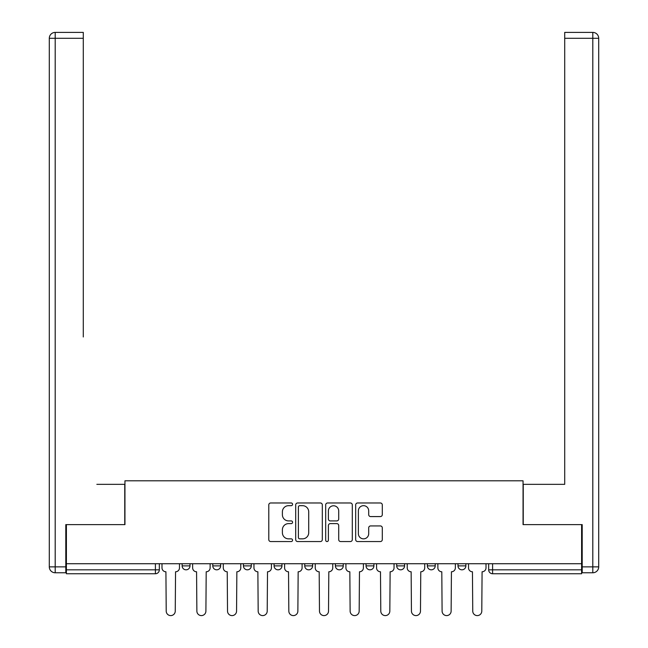 <?xml version="1.0" encoding="UTF-8"?>
<svg xmlns="http://www.w3.org/2000/svg" width="648" height="648" viewBox="0 0 648 648"><rect width="100%" height="100%" fill="white"/><g stroke="black" fill="none" stroke-linecap="round" stroke-linejoin="round"><path stroke-width="0.97" d="M292.564 504.33A1.353 1.353 0 0 0 291.211 502.978L270.718 502.978A1.928 1.928 0 0 0 268.79 504.905L268.79 539.622A1.928 1.928 0 0 0 270.718 541.55L291.211 541.55A1.353 1.353 0 0 0 292.564 540.205A1.353 1.353 0 0 0 291.211 538.853L288.562 538.853A6.172 6.172 0 0 1 282.39 532.68L282.39 529.789A6.172 6.172 0 0 1 288.562 523.616L291.211 523.616A1.353 1.353 0 0 0 292.564 522.264A1.353 1.353 0 0 0 291.211 520.911L288.562 520.911A6.172 6.172 0 0 1 282.39 514.739L282.39 511.847A6.172 6.172 0 0 1 288.562 505.675L291.211 505.675A1.353 1.353 0 0 0 292.564 504.33M427.356 563.728L427.356 565.89L435.213 565.89A3.929 3.929 0 0 1 431.285 569.819A3.929 3.929 0 0 1 427.356 565.89L427.356 563.728M366.047 563.728L366.047 565.89L373.912 565.89A3.929 3.929 0 0 1 369.984 569.819A3.929 3.929 0 0 1 366.047 565.89L366.047 563.728M335.397 563.728L335.397 565.89L343.254 565.89A3.929 3.929 0 0 1 339.325 569.819A3.929 3.929 0 0 1 335.397 565.89L335.397 563.728M274.088 563.728L274.088 565.89L281.953 565.89A3.929 3.929 0 0 1 278.016 569.819A3.929 3.929 0 0 1 274.088 565.89L274.088 563.728M380.368 516.577A1.928 1.928 0 0 0 382.296 514.65L382.296 504.905A1.928 1.928 0 0 0 380.368 502.978L357.607 502.978A1.928 1.928 0 0 0 355.679 504.905L355.679 539.622A1.928 1.928 0 0 0 357.607 541.55L380.368 541.55A1.928 1.928 0 0 0 382.296 539.622L382.296 527.861A1.928 1.928 0 0 0 380.368 525.933L370.624 525.933A1.928 1.928 0 0 0 368.696 527.861L368.696 533.693A5.16 5.16 0 0 1 363.536 538.853A5.16 5.16 0 0 1 358.376 533.693L358.376 510.835A5.16 5.16 0 0 1 363.536 505.675A5.16 5.16 0 0 1 368.696 510.835L368.696 514.65A1.928 1.928 0 0 0 370.624 516.577L380.368 516.577M66.396 563.728L66.396 524.621L124.951 524.621L124.951 480.8L523.049 480.8L523.049 524.621L581.604 524.621L581.604 563.728L66.396 563.728L66.396 569.819L159.335 569.819L159.335 563.728L159.335 569.819A3.929 3.929 0 0 1 155.407 573.747L66.396 573.747L66.396 569.819M322.315 504.905A1.928 1.928 0 0 0 320.387 502.978L297.626 502.978A1.928 1.928 0 0 0 295.699 504.905L295.699 539.622A1.928 1.928 0 0 0 297.626 541.55L320.387 541.55A1.928 1.928 0 0 0 322.315 539.622L322.315 504.905M327.613 502.978L350.374 502.978A1.928 1.928 0 0 1 352.301 504.905L352.301 539.622A1.928 1.928 0 0 1 350.374 541.55L340.637 541.55A1.928 1.928 0 0 1 338.71 539.622L338.71 525.544A1.928 1.928 0 0 0 336.782 523.616L330.318 523.616A1.928 1.928 0 0 0 328.39 525.544L328.39 540.205A1.353 1.353 0 0 1 327.038 541.55A1.353 1.353 0 0 1 325.685 540.205L325.685 504.905A1.928 1.928 0 0 1 327.613 502.978M488.665 563.728L488.665 569.819L581.604 569.819L581.604 573.747L492.593 573.747A3.929 3.929 0 0 1 488.665 569.819L488.665 563.728M581.604 563.728L581.604 569.819M465.872 563.728L465.872 565.89A3.929 3.929 0 0 1 461.943 569.819A3.929 3.929 0 0 1 458.006 565.89L465.872 565.89L465.872 563.728M458.006 563.728L458.006 565.89M435.213 563.728L435.213 565.89M404.563 563.728L404.563 565.89A3.929 3.929 0 0 1 400.634 569.819A3.929 3.929 0 0 1 396.706 565.89L404.563 565.89L404.563 563.728M396.706 563.728L396.706 565.89M373.912 563.728L373.912 565.89L373.912 563.728M343.254 565.89L343.254 563.728L343.254 565.89A3.929 3.929 0 0 1 339.325 569.819M312.603 563.728L312.603 565.89A3.929 3.929 0 0 1 308.675 569.819A3.929 3.929 0 0 1 304.746 565.89A3.929 3.929 0 0 0 308.675 569.819A3.929 3.929 0 0 0 312.603 565.89L312.603 563.728M304.746 563.728L304.746 565.89L312.603 565.89M281.953 563.728L281.953 565.89M251.294 563.728L251.294 565.89A3.929 3.929 0 0 1 247.366 569.819A3.929 3.929 0 0 1 243.437 565.89A3.929 3.929 0 0 0 247.366 569.819A3.929 3.929 0 0 0 251.294 565.89L243.437 565.89L243.437 563.728M212.787 563.728L212.787 565.89L220.644 565.89L220.644 563.728L220.644 565.89A3.929 3.929 0 0 1 216.716 569.819A3.929 3.929 0 0 1 212.787 565.89A3.929 3.929 0 0 0 216.716 569.819M182.129 563.728L182.129 565.89L189.994 565.89L189.994 563.728L189.994 565.89A3.929 3.929 0 0 1 186.057 569.819A3.929 3.929 0 0 1 182.129 565.89A3.929 3.929 0 0 0 186.057 569.819M155.407 563.728L155.407 573.747A3.929 3.929 0 0 0 159.335 569.819M299.749 505.675A1.353 1.353 0 0 0 298.396 507.028L298.396 537.5A1.353 1.353 0 0 0 299.749 538.853L302.543 538.853A6.172 6.172 0 0 0 308.715 532.68L308.715 511.847A6.172 6.172 0 0 0 302.543 505.675L299.749 505.675M338.71 510.932A5.16 5.16 0 0 0 333.55 505.772A5.16 5.16 0 0 0 328.39 510.932L328.39 518.983A1.928 1.928 0 0 0 330.318 520.911L336.782 520.911A1.928 1.928 0 0 0 338.71 518.983L338.71 510.932M161.992 563.728L161.992 567.851A3.929 3.929 0 0 0 165.92 571.779L166.212 611.08A4.52 4.52 0 0 0 170.732 615.6A4.52 4.52 0 0 0 175.252 611.08L175.551 571.779A3.929 3.929 0 0 0 179.48 567.851L179.48 563.728M192.642 563.728L192.642 567.851A3.929 3.929 0 0 0 196.571 571.779L196.871 611.08A4.52 4.52 0 0 0 201.39 615.6A4.52 4.52 0 0 0 205.902 611.08L206.202 571.779A3.929 3.929 0 0 0 210.13 567.851L210.13 563.728M223.293 563.728L223.293 567.851A3.929 3.929 0 0 0 227.229 571.779L227.521 611.08A4.52 4.52 0 0 0 232.041 615.6A4.52 4.52 0 0 0 236.561 611.08L236.852 571.779A3.929 3.929 0 0 0 240.781 567.851L240.781 563.728M65.804 566.87L65.804 572.767L55.193 572.767A5.897 5.897 0 0 1 49.297 566.87L49.297 38.297L55.193 38.297L55.193 32.4L83.292 32.4L83.292 38.297L55.193 38.297L55.193 566.87L65.804 566.87L65.804 524.621L124.756 524.621L124.756 484.34L96.852 484.34M83.292 38.297L83.292 336.968M55.193 32.4A5.897 5.897 0 0 0 49.297 38.297A5.897 5.897 0 0 1 55.193 32.4M551.148 484.34L564.708 484.34L564.708 32.4L592.807 32.4L564.708 32.4M582.196 566.87L592.807 566.87L592.807 38.297L598.703 38.297A5.897 5.897 0 0 0 592.807 32.4A5.897 5.897 0 0 1 598.703 38.297A5.897 5.897 0 0 0 592.807 32.4A5.897 5.897 0 0 1 598.703 38.297L598.703 566.87A5.897 5.897 0 0 1 592.807 572.767L582.196 572.767L582.196 524.621L523.244 524.621L523.244 484.34L564.708 484.34L564.708 336.968M592.807 572.767A5.897 5.897 0 0 0 598.703 566.87L592.807 566.87L592.807 572.767M253.951 563.728L253.951 567.851A3.929 3.929 0 0 0 257.88 571.779L258.171 611.08A4.52 4.52 0 0 0 262.691 615.6A4.52 4.52 0 0 0 267.211 611.08L267.511 571.779A3.929 3.929 0 0 0 271.439 567.851L271.439 563.728M284.602 563.728L284.602 567.851A3.929 3.929 0 0 0 288.53 571.779L288.83 611.08A4.52 4.52 0 0 0 293.35 615.6A4.52 4.52 0 0 0 297.869 611.08L298.161 571.779A3.929 3.929 0 0 0 302.089 567.851L302.089 563.728M315.252 563.728L315.252 567.851A3.929 3.929 0 0 0 319.189 571.779L319.48 611.08A4.52 4.52 0 0 0 324 615.6A4.52 4.52 0 0 0 328.52 611.08L328.811 571.779A3.929 3.929 0 0 0 332.748 567.851L332.748 563.728M345.911 563.728L345.911 567.851A3.929 3.929 0 0 0 349.839 571.779L350.131 611.08A4.52 4.52 0 0 0 354.65 615.6A4.52 4.52 0 0 0 359.17 611.08L359.47 571.779A3.929 3.929 0 0 0 363.398 567.851L363.398 563.728M376.561 563.728L376.561 567.851A3.929 3.929 0 0 0 380.489 571.779L380.789 611.08A4.52 4.52 0 0 0 385.309 615.6A4.52 4.52 0 0 0 389.829 611.08L390.12 571.779A3.929 3.929 0 0 0 394.049 567.851L394.049 563.728M407.219 563.728L407.219 567.851A3.929 3.929 0 0 0 411.148 571.779L411.44 611.08A4.52 4.52 0 0 0 415.959 615.6A4.52 4.52 0 0 0 420.479 611.08L420.771 571.779A3.929 3.929 0 0 0 424.707 567.851L424.707 563.728M437.87 563.728L437.87 567.851A3.929 3.929 0 0 0 441.798 571.779L442.098 611.08A4.52 4.52 0 0 0 446.61 615.6A4.52 4.52 0 0 0 451.13 611.08L451.429 571.779A3.929 3.929 0 0 0 455.358 567.851L455.358 563.728M468.52 563.728L468.52 567.851A3.929 3.929 0 0 0 472.449 571.779L472.748 611.08A4.52 4.52 0 0 0 477.268 615.6A4.52 4.52 0 0 0 481.788 611.08L482.08 571.779A3.929 3.929 0 0 0 486.008 567.851L486.008 563.728M492.593 563.728L492.593 573.747M55.193 572.767L55.193 566.87L49.297 566.87M592.807 32.4L592.807 38.297L564.708 38.297"/></g></svg>
